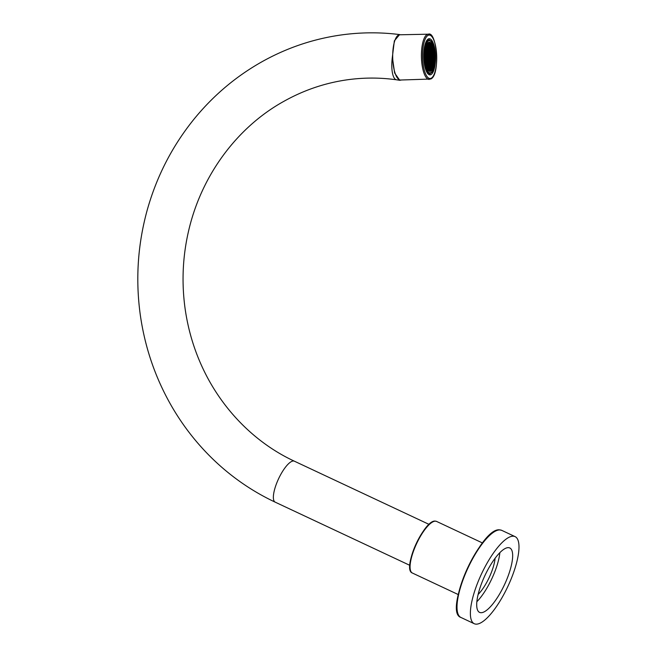 <?xml version="1.0" encoding="UTF-8"?>
<svg xmlns="http://www.w3.org/2000/svg" width="657" height="657" viewBox="0 0 657 657"><rect width="100%" height="100%" fill="white"/><g stroke="black" fill="none" stroke-linecap="round" stroke-linejoin="round"><path stroke-width="0.99" d="M480.94 612.702A35.577 10.791 -64.9 0 1 479.569 612.381A35.577 10.791 -64.9 0 1 483.963 577.659A35.577 10.791 -64.9 0 1 508.428 547.651A35.577 10.791 -64.9 0 1 509.799 547.971A35.577 10.791 -64.9 0 1 505.405 582.685A35.577 10.791 -64.9 0 1 480.94 612.702M476.111 624.15A48.092 14.594 115.1 0 0 509.175 583.572A48.092 14.594 115.1 0 0 515.121 536.638A48.092 14.594 115.1 0 0 513.257 536.202A48.092 14.594 115.1 0 0 480.193 576.78A48.092 14.594 115.1 0 0 474.255 623.715A48.092 14.594 115.1 0 0 476.111 624.15M495.091 558.294A26.05 7.9 -64.9 0 1 478.107 594.47M499.854 552.685A35.577 10.791 -64.9 0 1 476.842 601.713M432.503 51.32L433.012 51.18M433.127 51.262L433.267 51.96L433.292 51.18M432.577 53.981L433.193 53.57M432.618 58.966L432.626 56.65L433.292 56.584L432.643 56.288L432.454 53.997M432.717 58.958L433.349 58.9L432.725 59.311M433.308 61.643L433.521 60.838L433.587 61.635M431.559 48.733L432.199 48.675L431.542 48.289M431.633 51.402L432.249 50.983M431.706 54.063L432.347 54.005L431.698 53.71M431.78 56.724L432.421 56.666L431.772 56.371M431.846 59.031L432.487 59.335M431.92 61.701L432.552 61.643L431.936 62.054M431.994 64.361L432.626 64.304L432.01 64.723M432.676 66.111L432.782 65.692L432.676 66.111M430.614 46.154L431.255 46.097L430.606 45.793M430.688 48.815L431.304 48.404M430.762 51.484L431.403 51.418L430.754 51.123M430.836 54.145L431.46 53.726M431.542 56.748L430.902 56.453M430.976 59.114L431.616 59.409M431.058 61.783L431.682 61.717L431.066 62.136M431.756 64.386L431.14 64.797M431.206 67.104L431.846 67.408M429.67 43.567L430.171 43.411M429.818 48.897L430.458 48.84L429.809 48.544M429.892 51.558L430.532 51.501L429.883 51.205M430.598 54.17L429.957 53.866M430.672 56.831L430.031 56.535M430.113 59.196L430.746 59.491L430.121 59.549M430.811 61.799L430.195 62.218M430.261 64.526L430.902 64.821L430.269 64.879M430.335 67.186L430.967 67.129L430.343 67.54M428.799 43.649L429.415 43.239M428.873 46.31L429.497 45.9M428.947 48.979L429.588 48.922L428.939 48.618M429.653 51.583L429.013 51.287M429.727 54.244L429.087 53.948M429.177 56.97L429.818 56.913L429.169 56.609M429.867 59.22L429.251 59.631M429.317 61.939L429.957 62.234L429.325 62.3M429.391 64.6L430.031 64.903L429.399 64.961M429.464 67.269L430.105 67.564M429.538 69.929L430.179 70.225M424.907 54.334L425.383 54.646M424.89 57.011L425.457 57.315M425.063 60.017L425.522 59.623L425.038 59.664M426.089 48.881L425.473 49.3M426.171 51.55L425.547 51.96M425.613 54.268L426.253 54.572L425.621 54.63M425.687 56.937L426.327 57.233M426.401 59.894L425.769 59.598M426.475 62.563L425.843 62.259M425.941 65.281L426.541 64.871M426.262 46.195L426.894 46.499M426.336 48.864L426.976 49.16L426.344 49.218M427.034 51.468L426.418 51.887M427.116 54.129L426.492 54.547M426.557 56.855L427.19 56.798L426.565 57.208M427.272 59.812L426.631 59.516M427.346 62.481L426.713 62.177M426.795 65.199L427.436 65.142L426.787 64.846M426.869 67.868L427.485 67.449M427.124 46.121L427.764 46.417M427.206 48.782L427.838 49.078M427.28 51.443L427.912 51.747L427.288 51.804M427.978 54.055L427.362 54.465M428.06 56.716L427.436 57.126M427.51 59.795L428.15 59.738L427.502 59.434M428.216 62.399L427.576 62.103M428.29 65.059L427.65 64.764M427.74 67.786L428.38 67.728L427.732 67.425M428.553 43.313L427.929 43.732M427.994 46.039L428.635 46.335L428.003 46.392M428.068 48.7L428.709 48.996M428.224 54.03L428.849 53.973L428.233 54.383M428.922 56.633L428.307 57.052M429.005 59.302L428.38 59.713M428.446 62.021L429.087 62.316L428.454 62.374M428.52 64.682L429.161 64.986M428.594 67.351L429.235 67.646M428.676 70.012L429.308 70.307L428.684 70.365M429.333 71.055L429.547 70.168M428.438 73.297L427.354 73.058M426.689 40.635L427.764 40.356M428.783 42.951L429.341 43.469M429.547 43.707L430.212 44.725M430.852 46.13L431.14 46.934M431.657 48.725L432.117 51M432.405 62.013L432.068 64.353M431.682 66.086L431.394 67.088M430.877 68.459L430.401 69.396M400.335 34.772L399.62 34.575L394.356 40.857L392.36 57.102L394.627 73.009L399.76 80.302L401.411 80.006M428.323 34.197L399.612 34.788A22.625 7.375 88.8 0 0 398.446 35.1A22.625 7.375 88.8 0 0 392.771 59.36A22.625 7.375 88.8 0 0 400.548 80.023L430.762 79.029C440.666 74.849 436.708 30.567 428.323 34.197A22.625 7.375 88.8 0 0 427.157 34.509A22.625 7.375 88.8 0 0 421.474 58.769A22.625 7.375 88.8 0 0 429.251 79.431M428.323 38.968A18.084 5.888 88.8 0 0 423.79 58.358A18.084 5.888 88.8 0 0 429.998 74.873A18.084 5.888 88.8 0 0 430.935 74.619A18.084 5.888 88.8 0 0 435.468 55.229A18.084 5.888 88.8 0 0 429.259 38.714A18.084 5.888 88.8 0 0 428.323 38.968M429.169 74.709L431.206 72.5M430.557 41.038L428.438 38.911M431.156 44.085L431.485 46.072M412.358 573.019C401.706 569.57 424.315 519.35 435.287 521.116L436.577 521.42A28.497 8.648 115.1 0 0 435.476 521.165A28.497 8.648 115.1 0 0 415.881 545.211A28.497 8.648 115.1 0 0 412.358 573.019L458.257 594.56M460.886 617.44C443.204 612.004 481.466 526.709 499.706 529.879L501.751 530.363A48.092 14.594 115.1 0 0 499.895 529.928A48.092 14.594 115.1 0 0 466.823 570.506A48.092 14.594 115.1 0 0 460.886 617.44L474.255 623.715M410.403 570.169A27.964 8.484 -64.9 0 1 416.324 543.396A27.964 8.484 -64.9 0 1 433.127 521.74M457.642 612.866A47.559 14.429 -64.9 0 1 467.792 567.558A47.559 14.429 -64.9 0 1 496.158 530.79M430.039 71.391A14.61 4.763 -91.2 0 1 424.882 57.233A14.61 4.763 -91.2 0 1 429.218 42.196A14.61 4.763 -91.2 0 1 434.376 56.354A14.61 4.763 -91.2 0 1 430.039 71.391M428.996 42.557L428.914 42.557C423.428 42.105 423.872 71.712 429.588 71.046A14.249 4.64 88.8 0 0 429.694 71.038A14.249 4.64 88.8 0 0 433.932 56.535A14.249 4.64 88.8 0 0 428.996 42.557A14.249 4.64 88.8 0 0 428.931 42.557M428.315 73.305L429.777 73.264A16.474 5.371 -91.2 0 1 429.629 73.272A16.474 5.371 -91.2 0 1 423.929 57.102A16.474 5.371 -91.2 0 1 428.824 40.332A16.474 5.371 -91.2 0 1 428.955 40.323L427.641 40.356M429.177 40.685A16.121 5.256 88.8 0 0 424.389 57.282A16.121 5.256 88.8 0 0 430.08 72.902A16.121 5.256 88.8 0 0 434.868 56.313A16.121 5.256 88.8 0 0 429.177 40.685M409.812 565.332L275.184 502.153A22.625 6.866 -64.9 0 1 277.418 481.367A22.625 6.866 -64.9 0 1 294.402 461.198C260.681 445.602 229.219 417.425 208.269 379.089C196.303 357.038 188.559 333.378 185.028 308.117C181.168 279.562 182.966 251.393 190.423 223.61C204.91 169.859 240.322 125.553 283.413 101.589C302.228 90.978 322.111 83.932 343.069 80.441C360.898 77.518 378.736 77.304 396.573 79.809L399.76 80.302M431.197 78.224A21.73 7.079 88.8 0 0 436.544 53.192A21.73 7.079 88.8 0 0 428.06 35.363A21.73 7.079 88.8 0 0 422.714 60.395A21.73 7.079 88.8 0 0 431.197 78.224M392.36 57.102A22.625 7.35 98 0 0 396.573 79.809M501.751 530.363L515.121 536.638M436.577 521.42L482.468 542.961M433.382 51.607L433.439 53.685M433.439 53.784L433.513 56.354M433.513 56.453L433.587 59.015M433.595 59.114L433.653 61.191M432.38 47.132L432.421 48.437M432.421 48.536L432.495 51.106M432.495 51.205L432.569 53.767M432.569 53.866L432.643 56.428M432.651 56.527L432.717 59.097M432.725 59.196L432.799 61.758M432.799 61.857L432.873 64.427M432.873 64.517L432.914 65.831M431.444 44.824L431.477 45.859M431.477 45.957L431.55 48.519M431.55 48.618L431.624 51.189M431.633 51.279L431.698 53.849M431.706 53.948L431.78 56.51M431.78 56.609L431.854 59.179M431.854 59.27L431.928 61.84M431.928 61.939L432.002 64.501M432.002 64.6L432.076 67.17M432.076 67.26L432.109 68.295M430.54 43.461L430.606 45.941M430.606 46.031L430.68 48.602M430.688 48.7L430.754 51.262M430.762 51.361L430.836 53.931M430.836 54.03L430.91 56.592M430.91 56.691L430.984 59.253M430.984 59.352L431.058 61.922M431.058 62.021L431.132 64.583M431.14 64.682L431.206 67.244M431.214 67.343L431.279 69.823M429.645 42.746L429.662 43.354M429.662 43.452L429.735 46.015M429.744 46.113L429.809 48.684M429.818 48.782L429.892 51.345M429.892 51.443L429.965 54.005M429.965 54.104L430.039 56.674M430.039 56.773L430.113 59.335M430.113 59.434L430.187 62.004M430.195 62.095L430.261 64.665M430.269 64.764L430.343 67.326M430.343 67.425L430.417 69.995M430.417 70.085L430.434 70.701M425.473 49.185L425.547 51.747M425.547 51.846L425.621 54.408M425.621 54.506L425.695 57.077M425.695 57.175L425.769 59.738M425.769 59.836L425.843 62.399M425.851 62.497L425.917 65.068M426.262 46.433L426.336 49.004M426.344 49.103L426.409 51.665M426.418 51.763L426.492 54.334M426.492 54.424L426.565 56.995M426.565 57.093L426.639 59.656M426.639 59.754L426.713 62.325M426.713 62.423L426.787 64.986M426.795 65.084L426.861 67.646M427.075 44.175L427.132 46.261M427.132 46.36L427.206 48.922M427.206 49.02L427.28 51.583M427.288 51.681L427.354 54.252M427.362 54.35L427.428 56.913M427.436 57.011L427.51 59.582M427.51 59.672L427.584 62.243M427.584 62.341L427.658 64.903M427.658 65.002L427.732 67.572M427.732 67.663L427.797 69.806M427.912 43.066L427.929 43.518M427.929 43.608L428.003 46.179M428.003 46.277L428.077 48.84M428.077 48.938L428.15 51.509M428.15 51.607L428.224 54.17M428.224 54.268L428.298 56.831M428.307 56.929L428.372 59.5M428.38 59.598L428.454 62.16M428.454 62.259L428.528 64.821M428.528 64.92L428.602 67.49M428.602 67.589L428.676 70.151M428.676 70.25L428.692 70.742M428.766 42.582L428.791 43.436M428.799 43.534L428.865 46.097M428.873 46.195L428.947 48.766M428.947 48.856L429.021 51.427M429.021 51.525L429.095 54.088M429.095 54.186L429.169 56.757M429.169 56.847L429.243 59.417M429.251 59.516L429.317 62.078M429.325 62.177L429.399 64.747M429.399 64.838L429.473 67.408M429.473 67.507L429.547 70.069M428.085 49.061L428.725 48.996M428.159 51.722L428.799 51.665M427.14 46.475L427.781 46.417M427.214 49.135L427.855 49.078M426.27 46.557L426.91 46.499M424.898 54.695L425.399 54.646M429.103 54.301L429.744 54.244M429.029 51.64L429.662 51.583M429.965 54.227L430.606 54.17M429.744 46.236L430.384 46.171M430.195 70.225L429.555 70.291M430.113 67.564L429.473 67.622M430.861 70.168L430.417 70.209M430.048 56.888L430.688 56.831M431.854 67.4L431.214 67.466M431.633 59.409L430.992 59.475M430.91 56.806L431.55 56.748M432.495 59.335L431.854 59.393M433.431 61.914L432.799 61.972M429.169 64.977L428.536 65.043M429.251 67.646L428.61 67.704M428.224 62.399L427.592 62.456M428.307 65.059L427.666 65.117M427.288 59.812L426.648 59.877M427.362 62.481L426.722 62.538M425.703 57.29L426.344 57.233M426.418 59.894L425.777 59.951M426.492 62.555L425.851 62.62M424.898 57.364L425.473 57.315M399.62 34.575C378.736 31.947 357.876 32.283 337.049 35.585C310.835 39.79 286 48.396 262.554 61.421C236.389 76.056 213.648 95.166 194.341 118.745C172.504 145.649 156.809 176.019 147.275 209.862C137.748 244.347 135.408 279.332 140.278 314.81C144.975 347.906 155.619 378.728 172.224 407.266C185.373 429.694 201.543 449.396 220.736 466.363C237.292 480.94 255.442 492.873 275.184 502.153M429.037 524.376L294.402 461.198M426.533 64.871L425.917 64.928M427.477 67.449L426.861 67.507M427.428 56.773L428.044 56.716M428.988 59.302L428.372 59.36M433.406 61.561L432.791 61.618M431.748 64.386L431.132 64.443M430.803 61.799L430.187 61.857M431.025 69.79L430.409 69.847M429.859 59.22L429.243 59.278M428.298 56.691L428.914 56.633M432.569 53.628L433.185 53.57M431.624 51.041L432.24 50.983M430.68 48.462L431.296 48.404M430.828 53.784L431.444 53.734M429.735 45.875L430.351 45.818M428.791 43.296L429.407 43.239M428.865 45.957L429.481 45.9M425.539 51.607L426.155 51.55M425.498 48.938L426.081 48.889M426.483 54.186L427.099 54.129M426.409 51.525L427.025 51.468M427.354 54.112L427.97 54.055M428.142 51.361L428.766 51.312M427.921 43.37L428.536 43.313M428.413 42.713L428.43 43.329M428.438 43.682L428.504 45.99M428.512 46.351L428.578 48.651M428.586 49.012L428.651 51.32M428.66 51.673L428.725 53.981M428.742 54.342L428.799 56.642M428.816 57.003L428.881 59.311M428.89 59.664L428.955 61.972M428.964 62.333L429.029 64.641M429.037 64.994L429.103 67.301M429.111 67.655L429.177 69.962M429.185 70.324L429.21 70.997M429.662 43.214L430.072 43.173M432.487 50.967L433.094 50.909M427.567 43.764L427.633 46.072M427.641 46.425L427.707 48.733M427.715 49.094L427.781 51.402M427.797 51.755L427.863 54.063M427.871 54.416L427.937 56.724M427.945 57.085L428.011 59.393M428.019 59.746L428.085 62.054M428.093 62.407L428.159 64.715M428.167 65.076L428.233 67.384M428.249 67.737L428.307 70.044M426.73 44.848L426.763 46.154M426.771 46.507L426.836 48.815M426.853 49.168L426.919 51.476M426.927 51.837L426.993 54.145M427.001 54.498L427.066 56.806M427.075 57.167L427.14 59.467M427.149 59.828L427.214 62.136M427.222 62.489L427.288 64.797M427.305 65.158L427.37 67.457M427.378 67.819L427.42 69.207M425.917 47.115L425.974 48.897M425.982 49.25L426.048 51.558M426.056 51.919L426.122 54.219M426.13 54.58L426.196 56.888M426.204 57.241L426.27 59.549M426.278 59.91L426.344 62.218M426.36 62.571L426.426 64.879M426.434 65.232L426.483 67.104M425.161 51.106L425.178 51.64M425.186 51.993L425.251 54.301M425.26 54.662L425.325 56.97M425.342 57.323L425.399 59.631M425.416 59.984L425.481 62.292M425.49 62.653L425.506 63.277M429.284 42.73L429.292 43.247M429.308 43.6L429.374 45.908M429.382 46.269L429.448 48.577M429.456 48.93L429.522 51.238M429.53 51.591L429.596 53.899M429.604 54.26L429.67 56.568M429.686 56.921L429.744 59.229M429.76 59.582L429.826 61.889M429.834 62.251L429.9 64.558M429.908 64.912L429.974 67.219M429.982 67.581L430.048 69.88M430.056 70.242L430.072 70.734M430.179 43.526L430.236 45.834M430.253 46.187L430.319 48.495M430.327 48.848L430.392 51.156M430.401 51.517L430.466 53.825M430.475 54.178L430.54 56.486M430.549 56.839L430.614 59.146M430.622 59.508L430.688 61.815M430.705 62.169L430.77 64.476M430.778 64.829L430.844 67.137M430.852 67.499L430.918 69.806M431.082 44.758L431.107 45.752M431.115 46.105L431.181 48.413M431.197 48.774L431.263 51.074M431.271 51.435L431.337 53.743M431.345 54.096L431.411 56.403M431.419 56.765L431.485 59.064M431.493 59.426L431.559 61.733M431.567 62.087L431.633 64.394M431.649 64.756L431.715 67.063M431.723 67.416L431.748 68.385M432.019 47.008L432.051 48.331M432.06 48.692L432.125 51M432.142 51.353L432.207 53.66M432.216 54.014L432.281 56.321M432.29 56.683L432.355 58.99M432.363 59.344L432.429 61.651M432.437 62.004L432.503 64.312M432.511 64.673L432.552 65.979M433.004 51.295L433.07 53.578M433.086 53.94L433.144 56.247M433.16 56.601L433.226 58.908M433.234 59.261L433.3 61.52M428.421 70.036L428.003 70.077M429.777 73.264C436.971 73.51 436.141 39.272 428.955 40.323"/></g></svg>
